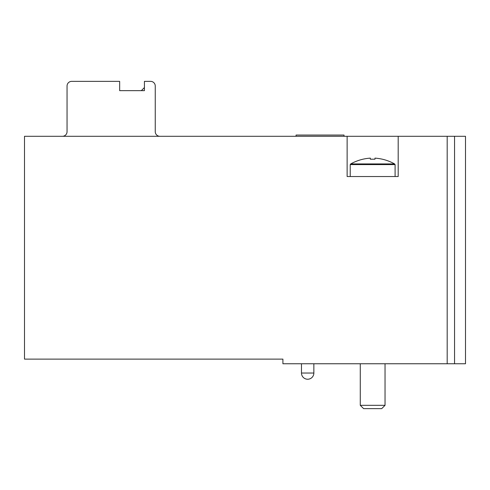 <?xml version="1.0" encoding="UTF-8"?>
<svg xmlns="http://www.w3.org/2000/svg" width="490" height="490" viewBox="0 0 490 490"><rect width="100%" height="100%" fill="white"/><g stroke="black" fill="none" stroke-linecap="round" stroke-linejoin="round"><path stroke-width="0.73" d="M119.664 90.65L141.328 90.65L144.421 87.557L144.421 90.65L119.664 90.65L119.664 81.365L71.693 81.365A4.643 4.643 0 0 0 67.05 86.007L67.05 131.657A4.643 4.643 0 0 1 62.408 136.3M282.908 363.758L282.908 359.121L24.5 359.121L24.5 136.3L347.128 136.3L347.128 176.529L398.192 176.529L398.192 136.3L465.5 136.3L465.5 363.758L282.908 363.758M398.192 136.3L347.128 136.3M159.893 136.3A4.643 4.643 0 0 1 155.25 131.657L155.25 86.007A4.643 4.643 0 0 0 150.608 81.365L144.421 81.365L144.421 90.65M344.029 136.3L344.029 135.062L296.064 135.062L296.064 136.3M350.736 163.923L394.579 163.923C388.503 160.536 381.967 158.601 374.979 158.129C381.961 158.601 388.497 160.53 394.579 163.923L395.093 164.597L350.221 164.597L350.736 163.923C356.818 160.536 363.347 158.601 370.336 158.129C363.353 158.601 356.818 160.53 350.736 163.923L350.485 164.15M374.979 158.129L374.979 159.201L370.336 159.201L370.336 158.129M350.221 164.597L350.221 176.529M385.036 363.758L385.036 405.316L360.279 405.316L360.279 363.758M385.036 405.316L381.716 408.636L363.598 408.636L360.279 405.316M447.186 136.3L447.186 363.758M454.555 136.3L454.555 363.758M313.857 373.043L301.479 373.043A6.192 6.192 0 0 0 307.671 379.236A6.192 6.192 0 0 0 313.857 373.043L313.857 363.758M301.479 363.758L301.479 373.043M395.093 164.597L395.093 176.529"/></g></svg>
